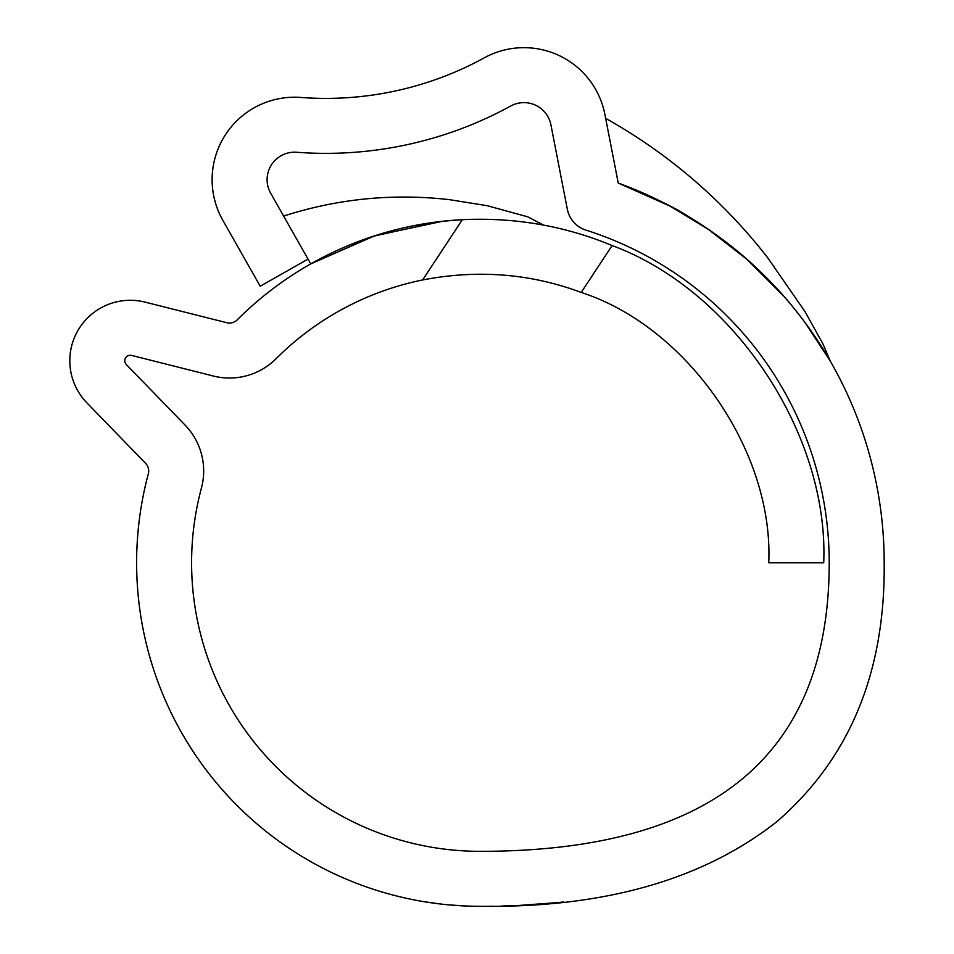 <?xml version="1.0" encoding="UTF-8"?>
<svg xmlns="http://www.w3.org/2000/svg" width="954" height="954" viewBox="0 0 954 954"><rect width="100%" height="100%" fill="white"/><g stroke="black" fill="none" stroke-linecap="round" stroke-linejoin="round"><path stroke-width="1.43" d="M442.584 221.268L374.779 235.769L310.742 263.888L270.674 193.221A27.487 27.487 0 0 1 296.658 152.258A384.772 384.772 0 0 0 510.736 106.013A27.487 27.487 0 0 1 550.923 124.867L567.32 209.176A27.487 27.487 0 0 0 585.959 230.129A349.045 349.045 0 0 1 829.217 562.753C829.217 755.139 712.865 851.338 480.172 851.338A288.585 288.585 0 0 1 201.425 488.066A65.957 65.957 0 0 0 185.04 425.043L126.333 364.571A5.497 5.497 0 0 1 131.628 355.413L213.35 376.019A65.957 65.957 0 0 0 276.111 358.692A288.585 288.585 0 0 1 422.622 279.963L462.368 219.67A343.547 343.547 0 0 0 237.248 319.828A10.995 10.995 0 0 1 226.778 322.714L145.068 302.12A60.46 60.46 0 0 0 86.897 402.862L145.592 463.334A10.995 10.995 0 0 1 148.323 473.84A343.547 343.547 0 0 0 480.172 906.3C604.431 907.874 703.36 879.624 776.973 821.549C849.609 758.633 885.348 672.367 884.179 562.753A404.007 404.007 0 0 0 618.24 183.061L604.884 114.373A82.449 82.449 0 0 0 484.322 57.812A329.81 329.81 0 0 1 300.82 97.451A82.449 82.449 0 0 0 222.854 220.338L260.203 286.224L308.023 259.106L310.742 263.888L373.276 236.258L439.365 221.638M444.528 904.452L448.726 904.857M424.148 901.697L440.831 904.046M410.375 899.133L411.758 899.419M398.259 896.39L404.401 897.845M396.506 895.961L399.821 896.772M510.843 905.763L512.668 905.692M512.548 905.692L513.312 905.668M554.512 902.913L552.402 903.116M519.429 905.406L558.615 902.508M489.438 906.252L492.669 906.217M513.526 905.656L501.709 906.038M540.024 904.154L531.891 904.714M563.444 901.995L556.814 902.687M527.312 905L525.869 905.072M462.368 219.67C514.719 217.214 564.637 225.836 612.11 245.548C733.328 290.255 828.99 433.665 823.719 562.753L768.745 562.753C773.718 451.147 687.488 326.852 581.213 292.437C530.484 273.524 477.62 269.362 422.622 279.963M537.889 224.083L534.538 223.534M464.992 219.539L450.228 220.517M439.603 221.602L440.581 221.495M441.01 221.447L458.91 219.861M804.83 322.285L830.052 360.743C829.968 360.684 820.512 343.559 805.665 323.418C789.518 301.905 777.582 287.858 752.73 264.532C735.546 248.457 714.522 232.716 689.659 217.297C675.134 207.531 651.32 196.119 618.24 183.061L669.636 205.921L708.19 229.246L746.767 259.19L784.164 296.646M791.403 305.149L797.735 312.995M618.24 183.061L617.81 180.855M466.327 906.026L448.952 904.881M612.11 245.548L581.213 292.437M829.992 360.481L822.837 343.678L804.914 311.481L767.457 257.413C722.762 200.221 668.826 153.844 605.647 118.32M543.565 225.108L527.753 216.832L487.172 205.694L449.668 199.696C393.06 193.209 337.716 198.67 283.624 216.069"/></g></svg>
